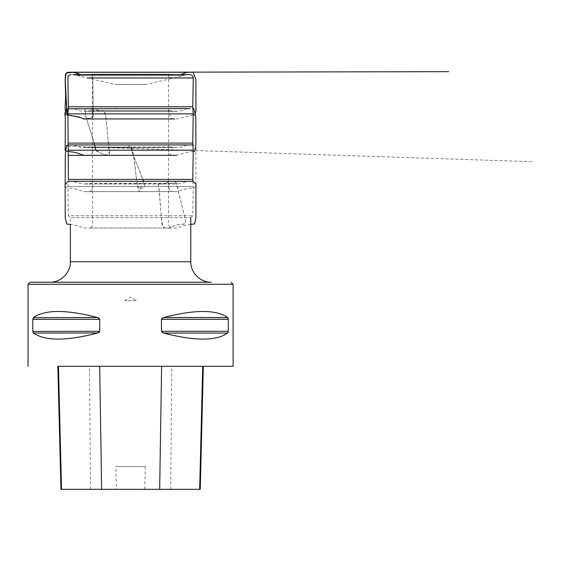 <?xml version="1.0" encoding="UTF-8"?>
<svg xmlns="http://www.w3.org/2000/svg" width="561" height="561" viewBox="0 0 561 561"><rect width="100%" height="100%" fill="white"/><g stroke="black" fill="none" stroke-linecap="round" stroke-linejoin="round"><path stroke-width="0.42" stroke-dasharray="2.81 2.1" d="M227.633 317.519L163.616 317.519C194.821 309.469 216.16 309.469 227.633 317.519L227.766 317.638M163.616 333.059L227.633 333.059C216.16 341.116 194.821 341.116 163.616 333.059L163.23 332.939M161.47 319.139L161.456 331.285L228.341 331.439M228.061 332.533L227.766 332.939M162.339 332.533L161.982 332.266M228.341 331.285L228.341 319.3L161.456 319.3M162.339 318.045L163.23 317.638M97.537 317.519L33.52 317.519C44.992 309.469 66.338 309.469 97.537 317.519L97.923 317.638M33.52 333.059L97.537 333.059C66.338 341.116 44.992 341.116 33.52 333.059L33.387 332.939M32.811 319.139L32.811 331.285L99.683 331.439M98.813 332.533L97.923 332.939M99.697 331.285L99.697 319.3L32.811 319.3M98.813 318.045L99.178 318.311M33.092 318.045L33.387 317.638M203.327 366.298L57.853 366.298M145.292 466.57L115.854 466.57L145.292 466.57L144.78 489.332L116.365 489.332L115.854 466.57M116.365 489.332L61.514 489.332M199.667 489.332L144.78 489.332M115.664 84.557L146.246 84.466L114.907 84.466L76.843 75.483L184.31 75.483L188.363 74.627L72.79 74.627L76.843 75.483L184.31 75.483L76.92 75.504L184.232 75.504L146.246 84.466L115.664 84.557L145.495 84.557M68.26 181.322L188.047 181.315C188.734 180.635 185.109 182.339 180.6 183.692L83.75 183.987L90.959 183.447L170.116 183.447C168.651 184.071 168.125 185.312 168.545 187.164L168.545 220.501C167.725 224.162 168.798 226.658 171.764 227.976L165.481 227.99C162.55 226.854 161.231 224.218 161.519 220.08L159.682 195.635C159.906 191.722 157.431 185.831 159.086 183.447L159.135 183.447C161.659 184.653 165.081 183.959 169.401 181.371C171.806 180.733 174.078 181.21 176.231 182.795L184.534 216.16C184.555 218.587 186.995 222.759 184.492 223.986C178.314 224.302 173.377 225.613 169.695 227.941C167.29 228.579 165.011 228.103 162.865 226.518L161.33 217.864L159.233 191.217C159.373 188.727 157.332 184.387 159.135 183.447L162.662 183.994C164.969 183.573 167.444 182.683 170.088 181.322L173.615 181.322C178.784 182.697 177.262 191.084 179.401 195.354L184.962 218.292C185.747 221.062 186.399 224.996 182.402 224.183C176.82 224.8 172.353 226.069 169.015 227.99L84.388 227.99L75.616 225.347L70.377 224.379L70.377 217.605L190.782 217.605L70.377 217.605L68.386 215.733L192.767 215.733L68.386 215.733L67.916 186.511L193.236 186.511L67.916 186.511L68.386 179.415M211.287 282.232L30.098 282.232M136.421 300.682L124.731 300.682L136.421 300.682L130.58 297.169L124.731 300.682M87.993 74.627L173.181 74.627M67.93 114.837L83.947 118.75L92.446 117.929L93.217 109.5L92.81 83.049L91.899 74.627C93.729 82.39 92.516 91.499 93.07 99.9L93.224 111.015C93.28 113.967 94.255 118.82 89.963 118.925C85.882 119.184 81.969 118.406 78.224 116.583L67.93 114.837M95.777 150.194L103.764 154.815L109.262 154.64L107.053 127.838L105.258 114.248L103.329 110.734L86.212 108.61L85.146 114.121L94.115 143.097M143.455 181.315L140.04 189.59L137.291 185.151L133.588 155.769L131.505 147.094L131.512 150.453L142.838 179.415M90.566 489.332L89.458 366.298M170.684 489.332L171.792 366.298M87.369 77.965L173.784 77.965M103.329 110.734L170.2 110.734L90.959 110.734L103.329 110.734L96.667 111.274C93.827 110.861 91.296 109.963 89.066 108.596L86.289 108.596C82.467 109.97 86.766 118.357 87.761 122.635L93.042 139.226C94.648 143.069 95.111 151.68 97.418 151.47L105.216 155.285L107.993 155.292C109.802 154.149 110.075 151.512 108.813 147.375L106.52 122.929C105.559 119.009 106.38 113.119 103.392 110.734L103.329 110.734M65.174 186.357L66.605 187.626L74.774 188.826L84.353 191.645L176.764 191.645L85.139 191.645L172.276 191.645L169.471 190.438C168.44 184.828 168.118 178.566 168.503 171.645L168.545 151.105C168.097 149.135 168.616 147.795 170.116 147.094L90.959 147.094L131.505 147.094L129.289 147.634C128.918 147.22 128.876 146.323 129.163 144.955L129.696 144.955C130.636 146.33 132.599 154.724 134.808 158.994L141.484 175.586C142.641 179.429 146.54 188.033 143.728 187.823C139.759 188.215 139.85 189.955 139.787 191.638L139.261 191.638C137.445 189.162 136.316 178.679 135.741 172.613C134.829 164.31 133.756 153.693 131.512 147.094L91.219 147.094L532.95 161.715L68.169 146.351M180.544 74.627L80.581 74.627M192.893 181.322L193.236 186.511L192.767 215.733L190.782 217.605M193.222 151.372L186.483 152.459L176.736 155.306L88.904 155.313C89.76 156.14 93.841 152.613 92.516 149.654L92.593 114.185C92.895 112.312 92.376 111.162 91.036 110.734L170.2 110.734L177.213 111.267L83.365 111.26C80.02 111.653 72.888 107.824 73.428 108.582L192.886 108.575M90.959 110.734L83.94 111.267L176.918 111.267L181.056 110.861C183.454 110.321 188.251 107.936 187.725 108.582L73.14 108.575L190.088 108.603M176.666 155.306L172.248 155.313C170.271 156.323 167.459 150.979 168.616 147.69L168.559 114.332C168.237 112.403 168.756 111.204 170.123 110.734L103.392 110.734M87.264 108.596L78.912 108.582L87.264 108.596M107.011 155.285L107.551 155.285M145.551 108.603L171.266 108.575L145.551 108.603M68 155.376L141.337 155.299M116.59 108.596L115.629 108.603M120.692 155.306L107.123 155.278L120.692 155.306M170.2 183.447L177.409 183.987L83.701 183.987L77.762 182.893L73.105 181.315L188.727 181.315L70.805 181.315L191.771 181.315L68.645 181.315M190.782 224.379L185.235 225.41L176.764 227.99L89.458 227.969C91.822 227.338 92.86 225.767 92.572 223.243L92.607 187.094C93.021 185.27 92.495 184.05 91.043 183.447L159.086 183.447M170.2 147.094L177.374 147.627L81.064 147.417C76.506 146.281 72.467 144.184 73.14 144.948L192.682 144.948C197.367 145.215 195.719 150.79 195.838 153.91L195.922 186.532C194.646 187.633 192.753 188.159 190.242 188.11L181.82 189.891L176.834 191.645L89.543 191.61C91.822 190.95 92.817 189.401 92.544 186.96L92.607 150.804C93.021 148.953 92.502 147.711 91.043 147.094L170.2 147.094M68.169 146.379L91.864 147.115L83.778 147.627L177.458 147.627C180.277 147.627 183.047 146.891 185.768 145.411L188.012 144.948L69.522 144.948L176.28 144.962M176.14 144.962L192.472 144.941M139.472 191.638L99.816 191.638L139.472 191.638M172.669 191.645L171.343 191.645L172.669 191.645M154.478 191.638L95.447 191.631L154.478 191.638M88.484 191.645L89.816 191.645L88.484 191.645M193.222 115.019L176.708 118.953L85.623 118.925L91.387 118.925L89.241 118.946L92.263 116.667L92.614 78.421L91.871 74.627M169.282 74.627L168.588 75.833L168.637 112.452L172.031 118.953L169.766 118.925L174.667 118.925M93.813 118.953L175.6 118.953L93.813 118.953M130.972 118.939L146.26 118.925L130.972 118.939M167.346 118.953L85.595 118.953L167.346 118.953M130.18 118.939L114.893 118.925L130.18 118.939"/><path stroke-width="0.84" d="M227.766 332.939L228.341 331.285L161.456 331.285L163.616 333.059C194.821 341.116 216.16 341.116 227.633 333.059L163.616 333.059M163.23 332.939L162.339 332.533M161.47 331.439L161.456 319.3L163.23 317.638M227.766 317.638L228.061 318.045M228.341 319.139L228.341 331.285M161.982 318.311L162.339 318.045M227.633 317.519C216.16 309.469 194.821 309.469 163.616 317.519L227.633 317.519L228.341 319.3L161.456 319.3M99.683 319.139L97.537 317.519C66.338 309.469 44.992 309.469 33.52 317.519L32.811 319.3L32.811 331.285L33.52 333.059C44.992 341.116 66.338 341.116 97.537 333.059L99.697 331.285L32.811 331.439M32.811 319.3L99.697 319.3L99.697 331.285M99.178 332.266L98.813 332.533M97.923 332.939L33.52 333.059M33.387 332.939L33.092 332.533M97.923 317.638L98.813 318.045M33.387 317.638L97.537 317.519M60.946 489.332L61.514 489.332L60.946 489.332L57.853 366.298L233.103 366.298L203.327 366.298L200.235 489.332L199.667 489.332L200.235 489.332M28.05 366.298L28.05 284.28L233.103 284.28L28.05 284.28L30.098 282.232L211.287 282.232C200.326 282.513 190.495 272.681 190.782 261.721L70.377 261.721L190.782 261.721L190.782 217.605M58.463 366.298L61.514 489.332L199.667 489.332L202.717 366.298M188.363 74.627L189.997 74.627C192.016 74.83 193.11 75.945 193.272 77.965L87.369 77.965M72.79 74.627L189.997 74.627M192.893 181.322L192.767 179.415L68.386 179.415L192.767 179.415L193.236 150.194L67.916 150.194L193.236 150.194L192.767 143.097L68.386 143.097L192.767 143.097L193.236 113.876L67.916 113.876L193.236 113.876L192.767 106.779L68.386 106.779L192.767 106.779L193.272 77.965L173.784 77.965M71.163 74.627C69.143 74.83 68.049 75.945 67.881 77.965L68.386 106.779L67.916 113.876L68.386 179.415M231.055 282.232L233.103 284.28L233.103 366.298M90.973 74.382L170.2 74.382L90.973 74.382M193.222 115.019L194.772 114.879L195.957 110.952L195.908 79.536L193.124 72.257L185.859 72.201L68.652 72.243L73.344 72.25L80.532 74.627L73.449 72.257L66.184 73.049L65.23 79.95L66.598 108.007L67.93 114.837C65.448 111.625 67.173 106.639 66.38 102.873L65.77 90.412C65.125 84.858 65.104 79.255 65.7 73.596L67.811 72.292L65.7 73.596C64.382 81.008 66.114 90.756 65.427 101.913C64.943 106.387 65.097 110.636 65.889 114.661L79.087 117.116C83.007 118.785 84.865 119.402 84.648 118.953L174.667 118.925M94.115 143.097L95.777 150.194M142.838 179.415L143.455 181.315M159.668 489.332L161.61 366.298M101.632 489.332L99.69 366.298M80.581 74.627C76.485 72.727 72.229 71.948 67.811 72.292L192.178 72.25L186.883 72.348L180.544 74.627M68.26 181.322L65.125 184.569L65.251 217.647L66.633 223.986L70.377 224.379L70.377 261.721C70.658 272.681 60.826 282.513 49.866 282.232M190.088 108.603L67.264 108.799C65.069 111.015 64.431 113.897 65.342 117.445L65.174 148.237C63.596 152.606 70.686 150.993 76.584 152.823L84.003 155.299L176.666 155.306M192.886 108.575L193.938 108.82L195.824 117.158L195.894 145.173L194.744 151.239L193.222 151.372M141.337 155.299L68 155.376M115.629 108.603L116.59 108.596M68.645 181.315L192.921 181.322L195.978 184.043L195.908 217.864L194.583 223.979L190.782 224.379M192.472 144.941L68.603 144.941L66.57 145.523L65.314 153.938L65.174 186.357M91.871 74.627L173.181 74.627M169.282 74.627L87.993 74.627M77.425 72.215L186.701 72.215L77.425 72.215M116.8 72.229L155.306 72.208L116.8 72.229M183.735 72.215L74.95 72.215L183.735 72.215M144.359 72.229L448.695 71.668L144.359 72.229"/></g></svg>

